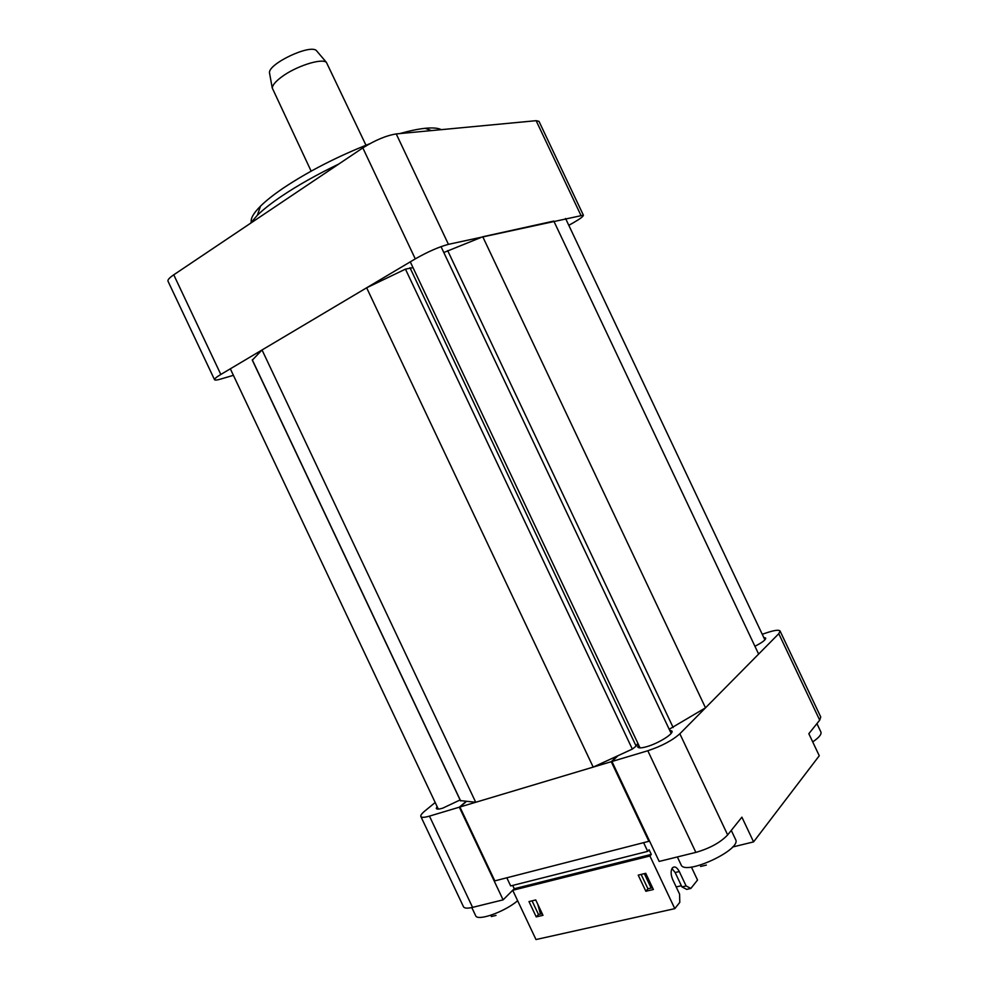 <?xml version="1.0" encoding="UTF-8"?>
<svg xmlns="http://www.w3.org/2000/svg" width="989" height="989" viewBox="0 0 989 989"><rect width="100%" height="100%" fill="white"/><g stroke="black" fill="none" stroke-linecap="round" stroke-linejoin="round"><path stroke-width="1.48" d="M460.515 800.62L475.721 802.277L593.19 767.105L632.33 749.093L636.137 746.126L637.831 743.221M252.38 360.058L262.036 349.97L475.721 802.277M262.036 349.97L366.647 287.787L593.19 767.105M366.647 287.787L405.453 269.144L412.994 267.611M669.207 729.264L705.503 707.827L758.625 654.088L553.815 221.079L758.625 654.088M443.801 252.504L482.768 236.767L705.503 707.827M482.768 236.767L553.815 221.079M233.404 375.326L220.807 379.034C217.036 380.135 214.947 380.369 214.551 379.727L167.994 281.185C167.512 279.887 169.44 277.761 173.755 274.806L362.815 147.905C375.103 140.203 386.242 135.542 396.243 133.923L536.137 120.683L538.993 121.338L583.374 215.182C583.485 216.331 580.123 218.866 573.274 222.797L568.811 225.319M214.551 379.727C214.292 378.886 216.381 377.13 220.831 374.46L415.281 258.883C427.841 251.75 438.893 246.904 448.437 244.345L583.374 215.182M251.255 222.105C250.563 218.346 253.641 213.018 260.527 206.132C266.016 200.705 273.582 194.709 283.225 188.145C308.284 171.431 337.101 156.633 369.663 143.776M399.741 133.589C409.693 130.795 418.162 129.027 425.146 128.31C432.712 127.556 438.078 128.001 441.267 129.658M338.77 164.05C316.95 174.534 297.924 185.24 281.692 196.143C271.32 203.153 263.198 209.544 257.325 215.305L250.341 223.403M365.979 145.222L326.419 62.381C321.648 57.856 295.352 66.399 281.296 77.179C275.523 81.531 272.507 85.141 272.247 87.984L311.139 171.146M269.7 73.952L269.478 72.716C268.514 63.655 309.99 44.048 316.369 50.55L317.185 51.502M812.711 741.898C818.991 737.609 821.723 734.32 820.907 732.033L820.87 731.947M475.573 915.542L475.622 915.641C477.23 921.575 504.514 911.982 517.655 900.732M491.261 916.543L496.008 915.406M680.988 864.596L681.05 864.732C684.561 876.254 742.232 849.563 735.569 839.488L735.507 839.352M700.558 866.463L706.369 865.078M503.104 899.854L472.569 907.37C467.426 908.582 464.397 908.372 463.482 906.752L420.857 816.506C421.574 817.705 424.429 817.582 429.461 816.123L459.316 807.185L503.104 899.854L512.71 890.273L535.989 939.55L674.795 908.644L649.909 855.992L512.71 890.273L514.255 888.728L512.698 885.415M435.197 802.512L424.85 810.992C421.759 813.539 420.436 815.381 420.857 816.506M611.944 761.493L647.807 750.75C661.579 746.163 672.26 740.501 679.851 733.776L727.657 834.914C720.474 842.492 709.879 848.327 695.86 852.394L659.169 861.419L611.944 761.493L617.433 756.239M638.523 744.692L637.72 747.004C638.548 748.29 641.676 748.141 647.103 746.571C658.6 743.258 673.892 733.677 671.951 731.069L669.64 730.203M437.076 806.48L436.285 808.483C436.817 809.385 438.955 809.274 442.713 808.174L460.095 799.953M755.077 646.188C762.321 642.467 765.869 639.759 765.696 638.078L763.768 637.497M762.235 634.27L767.13 632.626C774.671 630.166 778.986 629.634 780.086 631.044L820.734 716.963L819.696 720.165L808.829 733.702L819.263 755.757L753.581 841.886L741.898 817.161L727.657 834.914M780.086 631.044L778.788 633.689L679.851 733.776M459.316 807.185L465.448 801.992M732.54 847.029L753.581 841.886M616.506 756.672L611.251 761.703L459.922 806.999L465.782 802.042M649.39 840.724L648.871 841.305L611.251 761.703M648.871 841.305L494.809 880.878L459.922 806.999M691.385 867.044L697.529 880.037L690.866 888.419L686.106 885.946L679.295 871.532C676.909 867.143 674.609 865.944 672.384 867.909C670.604 870.79 670.715 874.659 672.693 879.53L679.567 894.081L679.802 902.351L674.795 908.644M690.866 888.419L686.712 889.383L681.94 886.91L675.141 872.521L671.976 868.515M676.192 886.935L681.384 885.736M528.991 901.585L536.223 916.89L542.986 915.307L535.729 899.953L528.991 901.585M653.383 889.507L645.73 873.312L638.226 875.129L645.854 891.262L653.383 889.507M649.909 855.992L651.294 854.409L649.105 849.774L647.708 851.356L643.604 842.653M506.813 877.787L510.658 885.934L647.708 851.356M651.294 854.409L514.255 888.728M542.195 913.626L538.498 914.491L532.045 900.843M652.542 887.726L647.931 888.802L641.132 874.424M540.464 914.034L537.806 904.342M647.931 888.802L645.854 891.262M538.498 914.491L536.223 916.89M686.106 885.946L681.94 886.91M252.282 359.823L460.689 800.979M405.453 269.144L632.33 749.093M409.978 267.722L636.137 746.126M447.671 250.6L673.15 727.521M396.243 133.923L448.437 244.345M362.815 147.905L415.281 258.883M536.137 120.683L580.803 215.12M173.755 274.806L220.831 374.46M429.461 816.123L472.569 907.37M647.807 750.75L695.86 852.394M778.788 633.689L819.696 720.165M679.295 871.532L675.141 872.521M252.232 359.984L460.515 800.843M260.527 206.132L257.325 215.305M425.146 128.31L431.377 130.597M269.478 72.716L272.247 87.984M316.369 50.55L326.419 62.381M820.907 732.033L816.926 723.614M764.893 639.871L565.572 218.482M475.622 915.641L471.802 907.556M257.758 353.728L257.313 352.776M438.3 809.089L230.326 368.81M735.569 839.488L731.279 830.414M681.05 864.732L677.366 856.944M671.148 733.393L441.02 246.632M640.031 747.882L410.274 261.85M644.334 873.646L651.145 888.048"/></g></svg>
